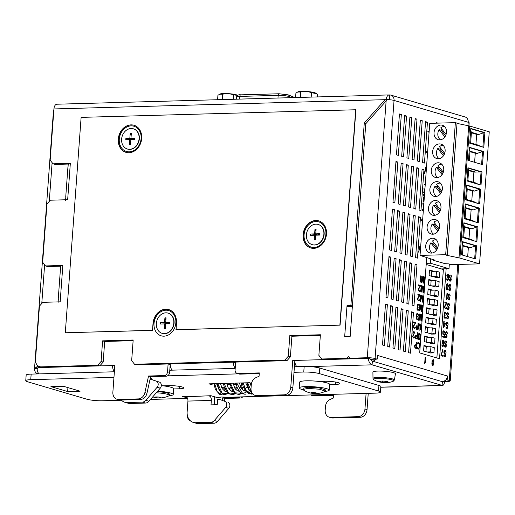 <?xml version="1.0" encoding="UTF-8"?>
<svg xmlns="http://www.w3.org/2000/svg" width="515" height="515" viewBox="0 0 515 515"><rect width="100%" height="100%" fill="white"/><g stroke="black" fill="none" stroke-linecap="round" stroke-linejoin="round"><path stroke-width="0.77" d="M224.276 400.908L224.817 398.462L240.415 398.024A3.766 3.071 -73.6 0 0 242.726 396.846M310.68 394.947A3.766 3.071 -73.6 0 0 311.33 395.243A3.766 3.071 -73.6 0 0 312.116 395.346L333.488 394.748L333.244 398.089L330.076 399.505A7.532 6.141 -73.6 0 0 325.461 406.599L325.197 410.172A7.532 6.141 -73.6 0 0 329.31 417.221L331.402 417.839A7.532 6.141 -73.6 0 0 332.98 418.038L360.249 417.279A7.532 6.141 -73.6 0 0 367.034 409.676L368.238 393.338M311.33 395.243L313.416 395.855A3.766 3.071 -73.6 0 0 314.208 395.958L333.443 395.423M370.51 359.322L375.989 359.167A5.646 4.609 106.4 0 1 372.364 361.124L370.394 358.987L368.302 358.376L292.732 360.487L290.769 387.228A7.532 6.141 106.4 0 1 283.984 394.831L256.715 395.591A7.532 6.141 106.4 0 1 255.131 395.385A7.532 6.141 106.4 0 1 251.017 388.336L251.281 384.763A7.532 6.141 106.4 0 1 255.897 377.669L259.071 376.253L259.315 372.911L237.943 373.51A3.766 3.071 106.4 0 1 237.151 373.407A3.766 3.071 106.4 0 1 235.091 369.886L235.664 362.084L286.99 360.648L290.383 356.85L291.902 336.231L289.81 335.619L288.297 356.232L284.904 360.036L134.512 364.24L136.597 364.858L168.115 363.976L167.542 371.772A3.766 3.071 106.4 0 1 164.15 375.577L148.545 376.014L144.889 392.597A7.532 6.141 106.4 0 1 138.29 398.906L118.566 399.453A7.532 6.141 106.4 0 1 116.989 399.254A7.532 6.141 106.4 0 1 112.869 392.205L114.832 365.47L112.65 365.528L114.787 366.159M320.336 335.439L291.902 336.231M133.128 340.673L104.687 341.471L103.174 362.09L101.088 361.472L97.695 365.27L41.219 366.854A7.532 6.141 106.4 0 1 39.636 366.648A7.532 6.141 106.4 0 1 35.522 359.599L39.449 306.129L42.842 302.324L60.165 301.841L62.836 265.45A4.893 0.727 -175.8 0 0 60.673 265.888L60.654 266.165M39.237 373.884A5.646 3.161 88.4 0 1 37.119 369.609L37.949 367.62L99.781 365.888L103.174 362.09M375.989 359.167L377.18 359.135L375.087 358.524A5.646 0.837 -175.8 0 0 367.279 357.732L350.116 358.208L348.694 356.399L346.994 358.298L321.721 359.007L318.875 355.376L320.388 334.763L289.81 335.619M134.512 364.24L131.666 360.616L133.179 340.003L102.601 340.853L104.687 341.471M433.488 259.74L433.443 260.332L445.16 263.68M439.45 277.424L436.108 276.439L436.488 271.238L439.836 272.223L439.45 277.424L435.742 277.527M438.761 286.855L435.42 285.87L435.799 280.669L439.141 281.654L438.761 286.855L435.053 286.958M438.065 296.286L434.724 295.301L435.104 290.106L438.452 291.091L438.065 296.286L434.357 296.389M437.377 305.717L434.029 304.732L434.415 299.537L437.756 300.522L437.377 305.717L433.669 305.82M436.681 315.154L433.34 314.169L433.72 308.968L437.061 309.953L436.681 315.154L432.973 315.257M435.986 324.585L432.645 323.6L433.025 318.399L436.372 319.384L435.986 324.585L432.278 324.688M435.297 334.016L431.956 333.031L432.336 327.83L435.677 328.815L435.297 334.016L431.589 334.119M434.602 343.447L431.261 342.462L431.641 337.267L434.988 338.252L434.602 343.447L430.894 343.55M433.913 352.878L430.566 351.893L430.952 346.698L434.293 347.683L433.913 352.878L430.205 352.981M384.39 381.197A2.826 0.418 -175.8 0 0 386.688 381.531L387.885 381.712L388.233 382.516L387.132 382.555A2.826 0.418 -175.8 0 0 385.001 382.613L382.639 382.465A2.826 0.418 -175.8 0 0 380.34 382.13L379.021 381.744A2.826 0.418 -175.8 0 0 379.252 381.602A2.826 0.418 -175.8 0 0 378.853 381.351L379.896 381.106A2.826 0.418 -175.8 0 0 382.027 381.048L384.39 381.197M388.007 381.918A2.826 0.418 -175.8 0 0 387.776 382.059A2.826 0.418 -175.8 0 0 388.175 382.31L383.862 382.639L379.143 381.956L378.795 381.145L383.166 381.023L388.02 381.757M432.4 276.542L436.108 276.439M431.454 276.265L431.808 271.373L436.488 271.238M431.705 285.973L435.42 285.87M430.759 285.696L431.119 280.804L435.799 280.669M431.016 295.404L434.724 295.301M430.064 295.127L430.424 290.235L435.104 290.106M430.321 304.841L434.029 304.732M429.375 304.558L429.735 299.666L434.415 299.537M429.632 314.272L433.34 314.169M428.68 313.989L429.04 309.097L433.72 308.968M428.937 323.703L432.645 323.6M427.991 323.426L428.345 318.534L433.025 318.399M428.242 333.134L431.956 333.031M427.296 332.857L427.656 327.965L432.336 327.83M427.553 342.565L431.261 342.462M426.6 342.288L426.961 337.396L431.641 337.267M426.858 352.002L430.566 351.893M425.911 351.719L426.272 346.827L430.952 346.698M372.995 378.422L372.905 372.113A11.298 1.674 4.2 0 1 380.881 371.077A11.298 1.674 4.2 0 1 393.531 372.654A11.298 1.674 4.2 0 1 395.43 373.768L394.419 379.993A10.738 1.59 4.2 0 0 392.61 378.937A10.738 1.59 4.2 0 0 380.585 377.437A10.738 1.59 4.2 0 0 372.995 378.422L373.98 379.825A22.589 22.589 0 0 0 379.375 382.014L379.143 381.956M165.354 324.18L165.431 323.169L160.609 322.68L164.568 322.57L166.5 323.143L166.525 322.783M169.66 322.429L167.632 323.111L165.701 322.538L169.66 322.429L169.557 323.774L165.598 323.884L165.251 328.596L164.124 328.628L164.472 323.916L160.513 324.032L160.609 322.68M165.875 320.15L164.916 317.858L166.042 317.826L165.701 322.538M168.701 323.079L168.65 323.8M166.5 323.143L165.431 323.169M52.26 127.257A10.12 5.659 88.4 0 0 52.015 130.61M316.41 93.614L315.714 93.157A9.225 1.365 -175.8 0 0 301.681 91.355A9.225 1.365 -175.8 0 0 297.947 91.857L295.919 93.125L295.591 97.541M237.711 95.339L237.718 95.346A9.225 1.365 -175.8 0 0 223.677 93.537A9.225 1.365 -175.8 0 0 219.937 94.039L217.916 95.307L217.588 99.723M432.4 271.353L429.484 270.497M431.705 280.784L428.789 279.928M431.016 290.215L428.1 289.359M430.321 299.653L427.405 298.79M429.626 309.084L426.71 308.228M428.937 318.515L426.021 317.658M428.242 327.946L425.326 327.089M427.553 337.377L424.637 336.52M426.858 346.814L423.942 345.951M449.338 264.034L448.996 268.701L430.398 263.229L430.72 258.929M373.98 379.825A10.12 1.5 4.2 0 1 379.33 378.416A10.12 1.5 4.2 0 1 392.031 379.851A10.12 1.5 4.2 0 1 393.241 381.242L393.241 381.242A22.589 22.589 0 0 1 387.576 382.619M187.112 413.165L187.048 414.034A7.532 6.141 -73.6 0 0 190.37 420.781M222.216 400.161L222.725 397.844L224.817 398.462M222.725 397.844L238.323 397.406A3.766 3.071 -73.6 0 0 239.829 396.93M329.31 417.221A7.532 6.141 -73.6 0 0 330.894 417.427L358.163 416.661A7.532 6.141 -73.6 0 0 364.948 409.058L366.101 393.396M316.558 234.447L310.667 233.99L314.626 233.881L316.558 234.447L316.583 234.093M319.712 233.739L318.759 234.389L315.759 233.849L319.712 233.739L319.615 235.085L315.656 235.194L315.309 239.906L314.182 239.939L314.523 235.226L310.571 235.336L310.667 233.99M315.483 234.48L315.412 235.484M315.933 231.46L314.974 229.169L316.101 229.136L315.759 233.849M318.708 235.11L318.759 234.389M130.623 139.855L130.701 138.85L125.879 138.361L129.838 138.252L131.776 138.818L131.801 138.464M134.93 138.11L133.977 138.76L130.971 138.22L134.93 138.11L134.833 139.456L130.874 139.565L130.527 144.277L129.394 144.309L129.741 139.597L125.782 139.707L125.879 138.361M131.145 135.831L130.186 133.54L131.319 133.507L130.971 138.22M133.977 138.76L133.926 139.481M131.776 138.818L130.701 138.85M164.472 323.916L165.572 324.244M164.124 328.628L165.373 326.993M164.568 322.57L164.916 317.858M444.567 380.823C444.458 384.061 443.627 385.6 442.089 385.439L442.359 381.724A5.646 4.609 -73.6 0 0 445.984 379.774A5.646 4.609 -73.6 0 0 447.451 376.027L377.45 355.421L377.18 359.135M380.785 387.248L442.533 385.523L372.088 364.839L372.364 361.124L442.482 381.724M436.437 277.508L429.111 275.577L429.516 270.002L433.958 271.308M435.748 286.939L428.416 285.007L428.828 279.433L433.269 280.739M435.053 296.37L427.727 294.438L428.132 288.87L432.574 290.177M434.364 305.801L427.032 303.869L427.444 298.301L431.879 299.608M433.669 315.238L426.336 313.3L426.748 307.732L431.19 309.039M432.973 324.669L425.648 322.738L426.053 317.163L430.495 318.47M432.285 334.1L424.952 332.169L425.364 326.594L429.806 327.901M431.589 343.531L424.263 341.6L424.669 336.031L429.111 337.338M430.901 352.962L423.568 351.03L423.98 345.462L428.416 346.769M430.398 263.229L426.266 263.345M441.304 268.92L448.996 268.701M38.953 373.89L38.747 373.826A5.646 4.609 106.4 0 1 37.563 373.678A5.646 4.609 106.4 0 1 34.473 368.386L37.614 368.309M314.523 235.226L315.631 235.555M314.182 239.939L315.431 238.297M314.626 233.881L314.974 229.169M129.741 139.597L130.849 139.919M129.394 144.309L130.643 142.668M129.838 138.252L130.186 133.54M164.317 333.63A10.545 8.601 106.4 0 1 162.109 333.34A10.545 8.601 106.4 0 1 156.521 322.126A10.545 8.601 106.4 0 1 165.849 312.83A10.545 8.601 106.4 0 1 168.057 313.114A10.545 8.601 106.4 0 1 173.645 324.328A10.545 8.601 106.4 0 1 164.317 333.63M300.309 97.406L300.702 92.024L297.593 92.024M317.369 96.929L317.549 94.464L316.41 93.621L311.517 92.694L311.195 97.103M311.517 92.694C307.944 91.374 304.339 91.155 300.702 92.024M222.3 99.588L222.699 94.206L219.59 94.206M237.66 95.372L233.514 94.876L233.192 99.286M233.514 94.876C229.941 93.556 226.336 93.337 222.699 94.206M468.933 126.033L469.171 122.815A5.646 0.837 -175.8 0 0 468.219 122.267A5.646 4.609 -73.6 0 0 465.135 116.982L390.956 95.146A5.646 4.609 106.4 0 1 394.046 100.431A5.646 0.837 -175.8 0 0 387.422 99.64L386.134 100.953L367.279 357.732M387.132 99.91L386.231 99.646A5.646 3.161 -91.6 0 1 389.205 94.921A5.646 3.161 -91.6 0 1 389.771 94.998A5.646 4.609 106.4 0 1 390.956 95.146M389.771 94.998L389.424 99.73M444.574 381.499L447.722 381.409A5.646 0.837 4.2 0 0 450.219 380.9A5.646 0.837 4.2 0 0 449.267 380.353L445.984 379.774M426.182 264.472L443.37 269.525L436.875 357.964M314.375 244.934A10.545 8.601 106.4 0 1 312.167 244.651A10.545 8.601 106.4 0 1 306.58 233.437A10.545 8.601 106.4 0 1 315.907 224.141A10.545 8.601 106.4 0 1 318.116 224.424A10.545 8.601 106.4 0 1 323.703 235.638A10.545 8.601 106.4 0 1 314.375 244.934M129.593 149.305A10.545 8.601 106.4 0 1 127.379 149.022A10.545 8.601 106.4 0 1 121.791 137.808A10.545 8.601 106.4 0 1 131.119 128.512A10.545 8.601 106.4 0 1 133.334 128.795A10.545 8.601 106.4 0 1 138.921 140.009A10.545 8.601 106.4 0 1 129.593 149.305M40.325 366.854L40.279 367.517L39.237 367.208L39.018 367.588M37.704 368.116L35.651 367.742L37.144 366.59L37.247 365.141M34.743 368.38A5.646 0.837 4.2 0 1 34.569 368.154A5.646 0.837 4.2 0 1 35.651 367.742M39.23 367.208L37.144 366.59M53.869 109.811A5.646 0.837 -175.8 0 0 53.521 110.062L34.569 368.154M447.181 379.742L447.451 376.027M401.333 114.53L399.453 113.976L396.453 154.828L398.333 155.382L401.333 114.53L399.408 114.588M397.844 162.064L395.964 161.51L392.964 202.356L394.844 202.91L397.844 162.064L395.919 162.116M394.355 209.599L392.469 209.045L389.469 249.891L391.355 250.445L394.355 209.599L392.424 209.65M390.859 257.127L388.98 256.573L385.98 297.425L387.859 297.979L390.859 257.127L388.934 257.185M387.37 304.661L385.49 304.108L382.49 344.953L384.37 345.507L387.37 304.661L385.445 304.713M406.554 116.068L404.674 115.515L401.674 156.36L403.554 156.914L406.554 116.068L404.629 116.12M403.065 163.603L401.185 163.049L398.185 203.895L400.065 204.449L403.065 163.603L401.14 163.654M399.576 211.131L397.696 210.577L394.696 251.429L396.576 251.983L399.576 211.131L397.651 211.189M396.087 258.665L394.207 258.112L391.207 298.964L393.087 299.518L396.087 258.665L394.162 258.717M392.597 306.2L390.711 305.646L387.711 346.492L389.598 347.046L392.597 306.2L390.666 306.251M411.781 117.607L409.901 117.053L406.902 157.899L408.781 158.453L411.781 117.607L409.856 117.658M408.292 165.141L406.412 164.588L403.412 205.434L405.292 205.987L408.292 165.141L406.367 165.193M404.796 212.669L402.917 212.116L399.917 252.968L401.797 253.522L404.796 212.669L402.872 212.727M401.307 260.204L399.428 259.65L396.428 300.496L398.307 301.05L401.307 260.204L399.382 260.255M397.818 307.738L395.938 307.185L392.939 348.031L394.818 348.584L397.818 307.738L395.893 307.79M417.002 119.145L415.122 118.592L412.122 159.438L414.002 159.991L417.002 119.145L415.077 119.197M413.513 166.673L411.633 166.12L408.633 206.972L410.513 207.526L413.513 166.673L411.588 166.731M410.024 214.208L408.144 213.654L405.144 254.5L407.024 255.054L410.024 214.208L408.099 214.259M406.535 261.742L404.655 261.189L401.655 302.035L403.535 302.588L406.535 261.742L404.61 261.794M403.039 309.277L401.159 308.723L398.159 349.569L400.039 350.123L403.039 309.277L401.114 309.328M422.229 120.677L420.349 120.13L417.35 160.976L419.229 161.53L422.229 120.677L420.304 120.735M418.74 168.212L416.854 167.658L413.854 208.511L415.74 209.064L418.74 168.212L416.815 168.27M415.245 215.746L413.365 215.193L410.365 256.039L412.245 256.592L415.245 215.746L413.32 215.798M411.755 263.281L409.876 262.727L406.876 303.573L408.756 304.127L411.755 263.281L409.831 263.332M408.266 310.809L406.387 310.255L403.387 351.108L405.266 351.661L408.266 310.809L406.341 310.867M427.45 122.216L425.57 121.662L422.57 162.515L424.45 163.068L427.45 122.216L425.525 122.274M423.961 169.75L422.081 169.197L419.081 210.043L420.961 210.596L423.961 169.75L422.036 169.802M420.472 217.285L418.592 216.731L415.592 257.577L417.472 258.131L420.472 217.285L418.547 217.336M416.983 264.813L415.096 264.259L412.097 305.112L413.983 305.665L416.983 264.813L415.058 264.871M413.487 312.348L411.607 311.794L408.607 352.646L410.487 353.2L413.487 312.348L411.562 312.405M426.697 257.526L419.693 352.91L439.54 358.749L446.144 268.785M438.014 123.124L436.598 122.712L436.559 123.169M309.676 366.583L372.088 364.839C369.899 363.899 368.637 361.749 368.302 358.376M292.732 360.487L294.825 361.105L292.861 387.84A7.532 6.141 106.4 0 1 286.076 395.443L258.807 396.209A7.532 6.141 106.4 0 1 257.223 396.003L255.131 395.385M259.264 373.587L240.029 374.128A3.766 3.071 106.4 0 1 239.237 374.025L237.151 373.407M168.115 363.976L170.201 364.594L169.628 372.39A3.766 3.071 106.4 0 1 166.236 376.188L150.638 376.626L148.545 376.014M150.638 376.626L146.975 393.209A7.532 6.141 106.4 0 1 140.383 399.518L120.658 400.071A7.532 6.141 106.4 0 1 119.074 399.865L116.989 399.254M114.394 371.437A5.646 3.161 -91.6 0 1 112.65 365.528L99.781 365.888L97.695 365.27M58.33 299.093L58.086 302.434M60.757 266.043L60.513 269.384M62.836 265.45L45.513 265.933L47.605 266.551L60.661 266.184M65.83 196.968L65.585 200.309M68.257 163.918L68.012 167.259M45.513 265.933L42.668 262.309L46.949 204.004L50.341 200.206L67.665 199.717L70.336 163.326L53.013 163.815L55.105 164.427L68.16 164.06M70.336 163.326A4.893 0.727 -175.8 0 0 68.173 163.77L68.154 164.04M386.862 100.187L385.123 99.672L386.231 99.646M350.142 336.649L346.878 336.739L344.793 336.121A4.519 0.67 4.2 0 1 350.149 336.546M352.331 306.837A4.519 0.67 -175.8 0 0 346.975 306.419L344.657 336.855L350.136 336.713L365.772 123.761L386.134 100.953M365.972 123.536L364.272 123.034L350.87 305.569L347.026 305.672L349.119 306.29L352.376 306.2M172.474 370.156A5.646 3.161 88.4 0 1 170.298 363.912L233.482 362.148L235.574 362.76A1.88 1.056 88.4 0 0 235.574 363.307M235.226 368.051A5.646 3.161 -91.6 0 1 233.482 362.148M169.995 367.42L170.665 367.401M294.915 360.429A5.646 3.161 88.4 0 0 297.091 366.667M346.994 358.298L349.086 358.91L349.923 357.97M323.813 359.618L321.721 359.007M290.383 356.85L288.297 356.232M286.99 360.648L284.904 360.036M102.601 340.853L101.088 361.472M53.013 163.815L50.167 160.184L53.927 108.942L385.123 99.672L364.272 123.034M389.205 94.921L56.908 104.217A5.646 3.161 88.4 0 0 53.927 108.942M352.389 306.013L350.87 305.569M347.026 305.672L346.975 306.419M352.202 358.826L350.116 358.208M168.811 309.612A14.117 11.517 -73.6 0 0 153.225 323.51L152.511 330.321L153.019 323.452A14.117 11.517 106.4 0 1 168.708 309.579A14.117 11.517 106.4 0 1 176.42 322.796L176.124 329.729L340.087 325.139L355.904 109.753L81.119 117.375L65.302 332.761L152.723 330.379M318.869 220.916A14.117 11.517 -73.6 0 0 316.01 220.568A14.117 11.517 -73.6 0 0 303.528 232.954A14.117 11.517 -73.6 0 0 310.893 248.005M134.08 125.287A14.117 11.517 -73.6 0 0 131.222 124.939A14.117 11.517 -73.6 0 0 118.74 137.325A14.117 11.517 -73.6 0 0 126.111 152.376M175.911 329.664L340.087 325.139M339.881 325.074L355.698 109.695M65.302 332.761L152.511 330.321M313.751 248.352A14.117 11.517 106.4 0 1 310.79 247.972A14.117 11.517 106.4 0 1 303.303 232.954A14.117 11.517 106.4 0 1 315.798 220.504A14.117 11.517 106.4 0 1 318.759 220.884A14.117 11.517 106.4 0 1 326.246 235.902A14.117 11.517 106.4 0 1 313.751 248.352M128.969 152.723A14.117 11.517 106.4 0 1 126.001 152.343A14.117 11.517 106.4 0 1 118.521 137.325A14.117 11.517 106.4 0 1 131.016 124.875A14.117 11.517 106.4 0 1 133.977 125.254A14.117 11.517 106.4 0 1 141.464 140.273A14.117 11.517 106.4 0 1 128.969 152.723M133.462 128.834A10.545 8.601 106.4 0 1 133.591 128.872A10.545 8.601 106.4 0 1 139.179 140.086A10.545 8.601 106.4 0 1 129.851 149.382A10.545 8.601 106.4 0 1 127.643 149.099A10.545 8.601 106.4 0 1 127.508 149.06M318.251 224.463A10.545 8.601 106.4 0 1 318.379 224.501A10.545 8.601 106.4 0 1 323.967 235.716A10.545 8.601 106.4 0 1 314.639 245.011A10.545 8.601 106.4 0 1 312.425 244.728A10.545 8.601 106.4 0 1 312.296 244.689M168.193 313.159A10.545 8.601 106.4 0 1 168.321 313.191A10.545 8.601 106.4 0 1 173.909 324.405A10.545 8.601 106.4 0 1 164.581 333.707A10.545 8.601 106.4 0 1 162.367 333.417A10.545 8.601 106.4 0 1 162.238 333.379M225.396 389.752L224.102 390.982L225.396 389.752M219.197 390.145L216.551 383.636L219.197 390.145M217.774 383.604L222.158 393.157L229.394 393.679M231.621 391.226L232.445 389.733M224.102 383.43L228.48 392.977L235.716 393.505M237.943 391.052L238.767 389.552M230.424 383.25L234.801 392.803L242.037 393.325M244.265 390.872L244.805 389.945M236.746 383.076L242.707 393.711L251.05 389.926M243.067 382.896L246.588 391.567L252.794 393.923M247.612 382.767L251.932 392.739M113.963 377.347L30.745 379.677A11.298 1.674 -175.8 0 0 25.75 380.694L26.162 375.126A11.298 1.674 4.2 0 1 31.158 374.109L114.369 371.779M224.836 401.352L219.203 399.273L224.836 401.352A3.766 3.071 -73.6 0 1 225.667 407.429L214.349 420.504A5.646 4.609 -73.6 0 1 210.86 422.3L195.687 422.725A11.298 9.212 -73.6 0 1 193.312 422.416A11.298 9.212 -73.6 0 1 187.145 411.846L187.936 401.076A3.766 2.105 88.4 0 0 186.115 396.75L210.97 395.713L217.24 397.561L221.328 397.014L228.815 397.239L375.429 393.132A11.298 1.674 -175.8 0 0 380.431 392.115A11.298 1.674 -175.8 0 0 378.525 391.027L319.39 373.62A11.298 1.674 -175.8 0 0 303.76 372.042L304.172 366.468L294.406 366.744M235.201 368.399L169.789 370.227M304.172 366.468A11.298 1.674 4.2 0 1 319.802 368.051L378.931 385.458A11.298 1.674 4.2 0 1 380.836 386.546L380.431 392.115M159.592 397.928A3.038 0.451 4.2 0 1 156.47 397.728A3.038 0.451 4.2 0 1 154.88 397.207A3.038 0.451 4.2 0 1 156.225 396.936A3.038 0.451 4.2 0 1 159.347 397.136A3.038 0.451 4.2 0 1 160.938 397.657A3.038 0.451 4.2 0 1 159.592 397.928M315.605 393.563A3.038 0.451 4.2 0 1 312.476 393.363A3.038 0.451 4.2 0 1 310.886 392.842A3.038 0.451 4.2 0 1 312.232 392.572A3.038 0.451 4.2 0 1 315.36 392.771A3.038 0.451 4.2 0 1 316.944 393.293A3.038 0.451 4.2 0 1 315.605 393.563M324.817 391.535L325.3 391.085L319.351 389.192L307.906 388.452L302.949 389.443L303.354 389.952M325.293 391.085L325.293 389.836L319.429 387.962L308.047 387.228L303.142 388.207L302.949 389.449M325.126 391.361A15.057 2.234 -175.8 0 0 329.233 390.145A15.057 2.234 -175.8 0 0 321.36 387.583A15.057 2.234 -175.8 0 0 305.852 386.578A15.057 2.234 -175.8 0 0 299.196 387.937A15.057 2.234 -175.8 0 0 303.078 389.746M329.233 390.145L329.658 384.39A15.057 2.234 -175.8 0 0 318.92 381.448A15.057 2.234 4.2 0 0 306.277 380.823A15.057 2.234 4.2 0 0 299.614 382.181L299.196 387.937M150.09 379.117L159.431 382.104A3.766 3.071 106.4 0 1 160.262 388.181L157.127 387.254A3.766 3.071 -73.6 0 0 156.296 381.177L150.67 379.104M121.27 400.052A11.298 9.212 -73.6 0 0 124.778 402.247A11.298 9.212 -73.6 0 0 127.154 402.55L142.327 402.125A5.646 4.609 -73.6 0 0 145.816 400.329L157.127 387.254M124.778 402.247L127.913 403.168A11.298 9.212 106.4 0 0 130.282 403.477L145.462 403.052A5.646 4.609 106.4 0 0 148.951 401.256L160.262 388.181M25.75 380.694A11.298 1.674 -175.8 0 0 27.656 381.782L86.79 399.189A11.298 1.674 -175.8 0 0 102.414 400.773L121.45 400.239M150.535 399.428L187.563 398.391M187.344 397.915L182.574 396.511L186.115 396.75M227.965 402.273A3.766 3.071 106.4 0 1 228.802 408.35L217.484 421.425A5.646 4.609 106.4 0 1 213.995 423.221L198.822 423.645A11.298 9.212 106.4 0 1 196.447 423.343L193.312 422.416M219.203 399.273L217.645 399.318L217.246 404.7L211.008 404.88L211.337 400.419A3.766 2.105 -91.6 0 0 209.521 396.093M214.143 396.647A9.412 5.266 -91.6 0 1 214.472 401.346L214.214 404.79M220.201 397.477L220.233 397.046M153.76 376.542L152.343 376.581M152.337 376.71L150.612 376.755M303.76 372.042L294.001 372.313M238.683 373.858L167.497 375.853M150.361 377.875L151.835 378.313L150.258 378.358M223.845 387.177L223.768 388.22L225.313 388.175M229.33 388.065L231.641 388.001M234.035 387.93L237.962 387.821M240.363 387.756L244.284 387.647M246.685 387.576L249.743 387.492M221.656 387.595L223.768 388.22M224.237 387.158L221.501 387.261M240.396 386.553L241.162 386.385L241.084 382.954M233.308 384.377L237.119 385.111M240.177 386.012L240.846 386.205M212.141 383.759L212.064 384.776L208.929 383.849L249.492 382.716L251.507 383.308M226.967 384.493L229.864 384.435M250.387 383.701L251.429 383.675M251.249 385.246L249.897 384.847M247.792 384.229L247.432 384.119M67.928 387.602L67.639 391.542L80.121 391.194L63.403 386.276L50.927 386.623L67.639 391.542M173.632 388.947L179.555 388.78A9.598 1.423 4.2 0 0 183.804 387.917A9.598 1.423 4.2 0 0 178.782 386.289A9.598 1.423 4.2 0 0 168.901 385.645L162.914 385.812A15.057 2.234 -175.8 0 0 161.324 385.638M329.639 384.583L335.561 384.415A9.598 1.423 4.2 0 0 339.81 383.553A9.598 1.423 4.2 0 0 334.789 381.918A9.598 1.423 4.2 0 0 324.907 381.28L318.92 381.448M169.152 395.726A15.057 2.234 -175.8 0 0 173.227 394.509L173.645 388.754A15.057 2.234 -175.8 0 0 162.914 385.812M152.73 396.885A22.216 22.216 0 0 0 168.984 395.816A11.298 1.674 -175.8 0 0 169.384 395.423L169.467 394.233A11.298 1.674 -175.8 0 0 157.249 391.664M173.227 394.509A15.057 2.234 -175.8 0 0 157.706 391.136M169.384 395.423A11.298 1.674 -175.8 0 0 156.257 392.803M442.778 173.497L438.471 168.012A7.12 5.807 106.4 0 1 439.231 167.008M441.728 164.201A7.12 5.807 106.4 0 0 441.484 164.201A7.12 5.807 106.4 0 0 438.065 165.521L443.312 172.203M442.076 174.649L436.385 167.401L438.471 168.012M441.394 192.359L437.087 186.881A7.12 5.807 106.4 0 1 437.847 185.87M440.338 183.063A7.12 5.807 106.4 0 0 440.093 183.063A7.12 5.807 106.4 0 0 436.675 184.383L441.928 191.065M440.692 193.511L434.995 186.263L437.087 186.881M440.003 211.227L435.703 205.743A7.12 5.807 106.4 0 1 436.463 204.738M438.954 201.932A7.12 5.807 106.4 0 0 438.709 201.932A7.12 5.807 106.4 0 0 435.291 203.245L440.544 209.933M439.308 212.38L433.611 205.131L435.703 205.743M438.619 230.089L434.319 224.611A7.12 5.807 106.4 0 1 435.078 223.6M437.57 220.793A7.12 5.807 106.4 0 0 437.325 220.793A7.12 5.807 106.4 0 0 433.907 222.113L439.153 228.795M437.917 231.241L432.227 223.993L434.319 224.611M437.235 248.951L432.928 243.473A7.12 5.807 106.4 0 1 433.688 242.462M436.186 239.655A7.12 5.807 106.4 0 0 435.941 239.662A7.12 5.807 106.4 0 0 432.523 240.975L437.769 247.664M436.533 250.11L430.843 242.855L432.928 243.473M467.684 256.631L468.354 247.561L470.44 247.664L475.628 245.829L474.682 258.691M474.321 240.936L471.051 239.378L463.725 237.222L462.818 237.389M468.998 238.773L469.738 228.692L471.824 228.795L477.012 226.961L475.957 241.419L477.025 226.954L477.959 226.928L476.877 241.69L462.805 237.55L463.893 222.789L477.959 226.928M475.706 222.074L472.435 220.517L465.109 218.36L464.202 218.527M470.382 219.911L471.122 209.83L473.214 209.933L478.403 208.099L477.341 222.557L478.409 208.092L479.343 208.066L478.261 222.828L464.189 218.682L465.277 203.921L479.343 208.066M477.096 203.213L473.819 201.648L466.493 199.492L465.586 199.659M471.766 201.05L472.506 190.968L474.598 191.065L479.787 189.237L478.725 203.689L479.793 189.224L480.727 189.198L479.645 203.959L465.579 199.82L466.661 185.059L480.727 189.198M478.48 184.344L475.203 182.786L467.877 180.63L466.976 180.797M473.156 182.181L473.897 172.1L481.055 171.965L480.109 184.827L481.062 171.952L481.995 171.926L481.029 185.097L466.963 180.958L467.929 167.787L481.995 171.926M470.44 247.664L463.114 245.507L462.361 243.64M474.695 258.691L475.635 245.822L462.483 241.947L476.575 245.797L475.609 258.961L461.537 254.822L462.502 241.651L476.575 245.797M471.824 228.795L464.498 226.639L463.745 224.778M463.867 223.092L477.012 226.961L463.867 223.085M473.214 209.933L465.882 207.777L465.129 205.91M465.251 204.23L478.403 208.099L465.251 204.217M474.598 191.065L467.272 188.908L466.513 187.048M466.635 185.361L479.787 189.237L466.642 185.355M475.982 172.203L468.656 170.047L467.845 168.965M481.062 171.952L467.91 168.083L481.055 171.965M463.114 245.507L462.412 255.08M464.498 226.639L463.725 237.222M465.882 207.777L465.109 218.36M467.272 188.908L466.493 199.492M468.656 170.047L467.877 180.63M468.618 170.549L473.897 172.1M467.234 189.411L472.506 190.968M465.85 208.279L471.122 209.83M464.466 227.141L469.738 228.692M463.075 246.009L468.354 247.561M434.467 260.635L434.531 260.049L420.034 255.408L445.675 254.693L447.342 255.15L446.692 255.305L459.914 258.067L479.555 263.847L451.378 264.633L448.868 263.899L444.735 263.654M432.259 253A7.12 5.807 106.4 0 1 430.843 242.855M433.643 234.138A7.12 5.807 106.4 0 1 432.227 223.993M435.027 215.27A7.12 5.807 106.4 0 1 433.611 205.131M436.411 196.408A7.12 5.807 106.4 0 1 434.995 186.263M437.802 177.54A7.12 5.807 106.4 0 1 436.385 167.401M420.034 255.408L429.735 123.355L455.369 122.641L457.043 123.098L447.342 255.15M457.017 123.394L469.609 126.014L489.25 131.795L479.555 263.847M445.546 135.767L441.246 130.282A7.12 5.807 106.4 0 1 442.005 129.278M444.497 126.471A7.12 5.807 106.4 0 0 444.252 126.471A7.12 5.807 106.4 0 0 440.834 127.791L446.08 134.473M444.844 136.919L439.153 129.671L441.246 130.282M444.162 154.629L439.855 149.15A7.12 5.807 106.4 0 1 440.615 148.14M443.112 145.333A7.12 5.807 106.4 0 0 442.868 145.339A7.12 5.807 106.4 0 0 439.45 146.653L444.696 153.341M443.46 155.788L437.769 148.532L439.855 149.15M474.611 162.309L475.281 153.238L477.366 153.341L482.555 151.507L481.609 164.369L482.561 151.5L483.501 151.474L482.536 164.639L468.463 160.5L469.429 147.329L483.501 151.474M481.248 146.614L477.978 145.056L470.652 142.9L469.744 143.067M475.924 144.451L476.665 134.37L478.75 134.473L483.939 132.638L482.883 147.097L483.952 132.632L484.885 132.606L483.804 147.367L469.731 143.228L470.813 128.467L484.885 132.606M477.366 153.341L470.041 151.185L469.287 149.318M469.41 147.638L482.555 151.507L469.41 147.625M478.75 134.473L471.425 132.316L470.671 130.45M470.794 128.769L483.939 132.638L470.794 128.763M470.041 151.185L469.339 160.757M471.425 132.316L470.652 142.9M471.392 132.819L476.665 134.37M470.002 151.687L475.281 153.238M439.186 158.678A7.12 5.807 106.4 0 1 437.769 148.532M440.57 139.81A7.12 5.807 106.4 0 1 439.153 129.671M468.676 126.04L458.974 258.092M469.609 126.014L459.914 258.067M455.369 122.641L445.675 254.693M432.503 238.239A7.532 6.141 106.4 0 1 434.087 238.439A7.532 6.141 106.4 0 1 438.078 246.447A7.532 6.141 106.4 0 1 431.416 253.09A7.532 6.141 106.4 0 1 429.832 252.884A7.532 6.141 106.4 0 1 425.841 244.876A7.532 6.141 106.4 0 1 432.503 238.239M433.894 219.371A7.532 6.141 106.4 0 1 435.471 219.577A7.532 6.141 106.4 0 1 439.462 227.585A7.532 6.141 106.4 0 1 432.8 234.228A7.532 6.141 106.4 0 1 431.222 234.022A7.532 6.141 106.4 0 1 427.231 226.014A7.532 6.141 106.4 0 1 433.894 219.371M435.278 200.509A7.532 6.141 106.4 0 1 436.855 200.708A7.532 6.141 106.4 0 1 440.846 208.723A7.532 6.141 106.4 0 1 434.184 215.36A7.532 6.141 106.4 0 1 432.606 215.161A7.532 6.141 106.4 0 1 428.615 207.146A7.532 6.141 106.4 0 1 435.278 200.509M436.662 181.641A7.532 6.141 106.4 0 1 438.246 181.847A7.532 6.141 106.4 0 1 442.237 189.855A7.532 6.141 106.4 0 1 435.574 196.498A7.532 6.141 106.4 0 1 433.99 196.292A7.532 6.141 106.4 0 1 429.999 188.284A7.532 6.141 106.4 0 1 436.662 181.641M438.046 162.779A7.532 6.141 106.4 0 1 439.63 162.985A7.532 6.141 106.4 0 1 443.621 170.993A7.532 6.141 106.4 0 1 436.958 177.63A7.532 6.141 106.4 0 1 435.375 177.43A7.532 6.141 106.4 0 1 431.383 169.422A7.532 6.141 106.4 0 1 438.046 162.779M440.821 125.048A7.532 6.141 106.4 0 1 442.398 125.254A7.532 6.141 106.4 0 1 446.389 133.263A7.532 6.141 106.4 0 1 439.726 139.906A7.532 6.141 106.4 0 1 438.149 139.7A7.532 6.141 106.4 0 1 434.158 131.692A7.532 6.141 106.4 0 1 440.821 125.048M439.43 143.917A7.532 6.141 106.4 0 1 441.014 144.116A7.532 6.141 106.4 0 1 445.005 152.125A7.532 6.141 106.4 0 1 438.342 158.768A7.532 6.141 106.4 0 1 436.759 158.562A7.532 6.141 106.4 0 1 432.767 150.554A7.532 6.141 106.4 0 1 439.43 143.917M426.272 170.459L426.105 167.394L425.686 167.272L424.399 173.336L424.708 173.433L425.834 168.135L426.098 172.828M416.345 328.383L417.639 328.905L417.787 326.89L416.474 326.639L416.345 328.383M416.526 329.259L415.895 327.978L415.991 326.632L416.474 325.815L417.845 326.079L418.058 323.259L418.412 323.362L417.948 329.677L416.526 329.259M446.898 289.333L447.4 289.07L447.818 287.544L447.883 285.78L447.265 284.364L446.763 284.628L446.344 286.153L446.28 287.917L446.898 289.333M448.076 284.879L447.902 288.806L446.846 290.003L446.009 288.245L446.26 284.892L447.316 283.694L448.076 284.879M445.475 312.058L444.754 311.981L444.059 313.152L444.406 315.038L443.891 317.079L444.831 318.322L445.514 318.109L445.887 317.118L444.941 317.665L444.258 317.053L444.348 315.843L445.095 315.515L445.134 314.98L444.394 314.35L444.355 313.242L445.005 312.605L446.19 313.777L445.475 312.058M418.669 328.93L419.081 329.877L419.841 330.237L420.839 329.021L421.006 325.087L420.588 324.141L419.828 323.781L418.837 324.997L418.669 328.93M420.588 328.261L420.15 329.368L419.043 328.763L419.081 325.757L419.77 324.592L420.633 325.255L420.588 328.261M447.664 309.38L447.29 307.899L448.308 308.884L448.777 308.195L447.31 305.157L447.516 303.985L448.353 303.271L449.112 303.631L449.531 305.401L448.771 304.217L447.85 304.359L447.76 305.569L448.945 306.74L449.164 307.899L448.752 309.425L447.664 309.38M444.954 307.622L445.037 306.412L446.994 302.872L444.863 302.241L444.812 302.917L446.473 303.399L444.773 305.923L444.529 307.635L445.52 308.884L446.202 308.678L446.576 307.687L445.63 308.234L444.954 307.622M418.495 304.12L417.774 304.043L417.079 305.208L417.427 307.095L416.912 309.142L417.852 310.378L418.534 310.165L418.907 309.18L417.961 309.721L417.279 309.109L417.369 307.906L418.116 307.577L418.161 307.037L417.42 306.406L417.375 305.298L417.723 304.713L418.386 304.771L419.216 305.839L418.495 304.12M443.1 322.918L443.042 323.723L443.634 323.896L443.37 327.527L443.724 327.63L445.469 323.613L444.046 323.195L444.188 321.315L443.833 321.212L443.692 323.092L443.1 322.918M443.988 323.999L444.999 324.296L443.801 326.555L443.988 323.999M444.2 356.541L443.827 355.06L444.844 356.045L445.314 355.356L443.846 352.318L444.052 351.146L444.889 350.432L445.649 350.792L446.067 352.563L445.308 351.378L444.387 351.52L444.297 352.73L445.481 353.902L445.7 355.06L445.288 356.586L444.2 356.541M422.577 220.755L421.611 220.472L421.663 219.731L422.635 220.014M423.285 211.124L422.371 210.146L422.422 209.405L423.446 209M448.668 279.259L448.359 277.656L448.887 275.48L448.468 274.534L447.522 274.257L446.82 275.557L447.175 277.308L446.724 279.368L447.657 280.604L448.668 279.259M447.117 275.647L447.593 274.959L448.301 275.171L448.411 276.986L447.445 276.973L447.117 275.647M448.372 279.169L447.953 279.87L447.245 279.664L446.969 278.48L447.387 277.778L448.095 277.991L448.372 279.169M446.975 318.811L446.595 317.33L447.612 318.315L448.089 317.633L446.614 314.588L446.82 313.416L447.664 312.702L448.423 313.062L448.835 314.832L448.076 313.648L447.162 313.79L447.072 315L448.256 316.171L448.468 317.33L448.056 318.856L446.975 318.811M446.28 328.242L445.906 326.761L446.923 327.746L447.393 327.064L445.926 324.025L446.132 322.847L446.969 322.132L447.728 322.493L448.147 324.263L447.387 323.079L446.466 323.22L446.376 324.431L447.561 325.602L447.78 326.761L447.368 328.287L446.28 328.242M443.196 333.952L444.709 333.984L444.451 337.48L442.437 336.887L442.488 336.218L444.207 336.72L444.361 334.57L443.73 334.937L442.823 334.119L442.823 331.647L443.673 330.797L444.58 331.615L444.799 332.78L443.975 331.576L443.177 331.75L443.196 333.952M424.663 192.372L423.665 192.513L423.71 191.921L424.643 191.792L424.791 189.823L423.909 189.16L423.954 188.567L424.888 189.282M424.572 193.653L423.781 194.058L423.459 195.275L424.321 197.078M424.366 196.466L423.942 195.018L424.527 194.258M442.346 340.595L442.134 343.55L442.977 344.348L443.679 343.872L443.106 345.9L442.565 345.874L441.857 344.844L442.025 345.855L442.81 346.634L443.66 345.784L444.033 342.327L443.563 340.544L442.977 340.235L442.346 340.595M443.087 343.698L442.25 342.765L442.868 340.885L443.698 341.954L443.087 343.698M445.584 337.679L445.211 336.192L446.228 337.177L446.705 336.495L445.23 333.456L445.436 332.278L446.28 331.57L447.039 331.93L447.451 333.694L446.692 332.51L445.771 332.651L445.687 333.862L446.872 335.033L447.084 336.198L446.672 337.724L445.584 337.679M418.663 290.248L418.753 289.037L420.71 285.497L418.573 284.872L418.528 285.542L420.182 286.031L418.489 288.548L418.238 290.26L419.236 291.516L419.918 291.303L420.292 290.312L419.345 290.859L418.663 290.248M423.665 286.366L423.304 291.336L422.841 286.121L422.364 285.986L421.173 290.711L421.534 285.741L421.18 285.638L420.716 291.947L421.251 292.108L422.551 286.726L423.027 292.629L423.562 292.784L424.025 286.475L423.665 286.366M425.197 185.104L424.231 184.821L424.27 184.228L425.242 184.512M422.281 305.234L421.914 310.204L421.45 304.989L420.98 304.848L419.783 309.573L420.15 304.603L419.796 304.5L419.332 310.815L419.867 310.97L421.167 305.588L421.643 311.491L422.171 311.652L422.635 305.337L422.281 305.234M422.976 295.803L422.609 300.773L422.146 295.559L421.669 295.417L420.478 300.142L420.845 295.172L420.491 295.069L420.028 301.384L420.555 301.539L421.862 296.157L422.332 302.06L422.867 302.215L423.33 295.906L422.976 295.803M424.36 276.935L423.993 281.905L423.53 276.69L423.06 276.555L421.862 281.28L422.229 276.31L421.875 276.201L421.412 282.516L421.94 282.671L423.246 277.295L423.716 283.199L424.251 283.353L424.714 277.038L424.36 276.935M417.974 338.361L418.386 339.308L419.146 339.668L420.143 338.452L420.311 334.525L419.899 333.578L419.139 333.218L418.141 334.435L417.974 338.361M419.899 337.692L419.455 338.799L418.347 338.201L418.83 334.087L419.937 334.686L419.899 337.692M415.019 347.265L416.313 347.786L416.461 345.771L415.148 345.52L415.019 347.265M415.199 348.14L414.569 346.859L414.665 345.514L415.148 344.696L416.519 344.966L416.732 342.14L417.086 342.25L416.622 348.558L415.199 348.14M425.467 362.721L425.545 361.646L425.12 362.483L425.506 357.243L425.152 357.14L424.688 363.455L425.467 362.721M448.359 299.949L447.979 298.462L448.996 299.447L449.473 298.764L448.005 295.726L448.211 294.554L449.048 293.84L449.807 294.2L450.219 295.971L449.46 294.786L448.546 294.928L448.456 296.131L449.64 297.303L449.859 298.468L449.44 299.994L448.359 299.949M449.048 290.518L448.674 289.031L449.692 290.016L450.161 289.333L448.694 286.295L448.9 285.117L449.743 284.409L450.503 284.769L450.915 286.533L450.155 285.349L449.235 285.49L449.151 286.701L450.335 287.872L450.548 289.037L450.136 290.563L449.048 290.518M424.257 197.927L423.285 197.644L423.027 201.198L423.478 201.326L423.697 198.372L424.212 198.52M444.896 347.11L444.516 345.623L445.533 346.614L446.009 345.926L444.542 342.887L444.748 341.715L445.584 341.001L446.344 341.361L446.756 343.132L445.996 341.947L445.082 342.089L444.992 343.293L446.177 344.464L446.396 345.629L445.977 347.155L444.896 347.11M449.743 281.081L449.37 279.6L450.387 280.585L450.857 279.903L449.389 276.864L449.595 275.686L450.432 274.971L451.192 275.332L451.61 277.102L450.85 275.918L449.93 276.059L449.84 277.27L451.024 278.441L451.243 279.6L450.825 281.126L449.743 281.081M417.8 313.551L416.822 313.674L416.39 314.646L416.732 316.532L416.223 318.573L417.156 319.809L417.839 319.596L418.212 318.611L417.266 319.158L416.59 318.547L416.674 317.337L417.427 317.008L417.465 316.468L416.725 315.843L416.687 314.729L417.028 314.144L417.691 314.202L418.521 315.27L417.8 313.551M415.824 338.001L416.95 338.336L417.099 336.321L415.785 336.07L415.824 338.001M415.83 338.69L415.199 337.409L415.302 336.063L415.785 335.246L417.156 335.516L417.362 332.69L417.717 332.799L417.253 339.108L415.83 338.69M429.137 131.447L427.907 131.087L427.849 131.892L429.079 132.252M421.592 314.665L421.225 319.635L420.761 314.42L420.285 314.279L419.094 319.01L419.461 314.041L419.101 313.931L418.637 320.246L419.171 320.401L420.472 315.026L420.948 320.922L421.482 321.083L421.946 314.768L421.592 314.665M427.63 151.983L426.394 151.622L426.336 152.427L427.572 152.788M447.29 298.809L447.368 297.734L446.949 298.571L447.329 293.331L446.975 293.228L446.511 299.543L447.29 298.809M443.119 355.672L441.342 355.15L442.939 349.859L442.585 349.749L440.937 355.717L443.067 356.341L443.119 355.672M420.485 249.26L420.317 246.189L419.899 246.067L418.611 252.138L420.047 246.936L420.311 251.629M418.328 343.434L417.44 344.001L417.826 342.874L418.386 342.63L419.204 343.009L419.699 344.529L419.455 347.882L418.457 349.099L417.639 348.719L417.221 347.78L417.214 347.091L417.98 348.14L418.759 348.23L419.107 347.644L419.332 344.554L419.088 343.795L418.328 343.434M432.742 365.135L433.54 364.137L433.727 362.412L433.102 360.165L432.304 361.17L432.117 362.895L432.742 365.135M433.913 360.68L433.746 364.614L432.69 365.811L431.853 364.053L432.098 360.693L433.154 359.496L433.913 360.68M414.227 331.769L413.506 331.692L412.811 332.864L413.159 334.75L412.644 336.791L413.584 338.033L414.266 337.821L414.639 336.829L413.693 337.377L413.011 336.765L413.101 335.555L413.848 335.226L413.886 334.692L413.146 334.061L413.107 332.948L413.764 332.317L414.942 333.488L414.227 331.769M417.974 299.678L418.058 298.468L420.015 294.928L417.884 294.303L417.832 294.973L419.493 295.462L417.794 297.979L417.549 299.691L418.547 300.947L419.223 300.734L419.603 299.749L418.65 300.29L417.974 299.678M421.006 281.435L421.083 280.36L420.658 281.196L421.045 275.963L420.691 275.853L420.227 282.168L421.006 281.435M423.819 203.85L422.854 203.56L422.809 204.152L423.781 204.436M413.706 327.334L413.79 326.124L415.747 322.583L413.616 321.952L413.564 322.628L415.225 323.111L413.526 325.635L413.281 327.347L414.279 328.596L414.955 328.383L415.335 327.398L414.382 327.946L413.706 327.334M387.132 382.555L387.203 381.583M385.091 381.345L385.001 382.613M382.639 382.465L382.748 381.01M380.411 381.132L380.34 382.13M277.978 98.03L278.177 95.346L239.797 96.421A1.88 1.056 -91.6 0 1 240.788 94.844L279.169 93.769L288.22 94.863A1.88 1.693 112.3 0 1 289.224 96.614A7.532 1.114 -175.8 0 0 278.177 95.346A1.88 1.056 -91.6 0 1 279.169 93.769A1.88 1.056 -91.6 0 1 279.355 93.794M239.597 99.105L239.797 96.421A7.532 1.114 -175.8 0 0 236.469 97.097C237.222 95.204 238.664 94.457 240.788 94.844A1.88 1.056 -91.6 0 1 240.981 94.869M294.709 97.567A1.88 1.693 -67.7 0 0 294.413 97.399L294.767 97.56M291.741 97.644L289.224 96.614L289.147 97.721M238.323 397.406L240.415 398.024M312.116 395.346L314.208 395.958M330.894 417.427L332.98 418.038M358.163 416.661L360.249 417.279M367.034 409.676L364.948 409.058M380.791 387.158L442.089 385.439M375.087 358.524L394.046 100.431L468.219 122.267L467.955 125.879M457.777 264.459L449.267 380.353M290.769 387.228L292.861 387.84M286.076 395.443L283.984 394.831M258.807 396.209L256.715 395.591M240.029 374.128L237.943 373.51M169.628 372.39L167.542 371.772M166.236 376.188L164.15 375.577M146.975 393.209L144.889 392.597M140.383 399.518L138.29 398.906M120.658 400.071L118.566 399.453M41.773 303.522L44.618 264.794M49.273 201.397L52.118 162.669M43.305 367.465L41.219 366.854M165.882 310.197A13.165 10.738 -73.6 0 0 154.017 323.491A13.165 10.738 -73.6 0 0 163.976 336.173A13.165 10.738 -73.6 0 0 175.84 322.879A13.165 10.738 -73.6 0 0 165.882 310.197M315.94 221.508A13.165 10.738 -73.6 0 0 304.075 234.795A13.165 10.738 -73.6 0 0 314.034 247.477A13.165 10.738 -73.6 0 0 325.898 234.183A13.165 10.738 -73.6 0 0 315.94 221.508M131.151 125.872A13.165 10.738 -73.6 0 0 119.287 139.166A13.165 10.738 -73.6 0 0 129.246 151.848A13.165 10.738 -73.6 0 0 141.11 138.554A13.165 10.738 -73.6 0 0 131.151 125.872M214.665 383.694L217.266 391.735L222.326 394.934L224.231 394.542M159.431 382.104L156.296 381.177M148.951 401.256L145.816 400.329M145.462 403.052L142.327 402.125M130.282 403.477L127.154 402.55M195.687 422.725L198.822 423.645M210.86 422.3L213.995 423.221M214.349 420.504L217.484 421.425M225.667 407.429L228.802 408.35M187.936 401.076L211.337 400.419M378.525 391.027L378.931 385.458M319.39 373.62L319.802 368.051M30.745 379.677L31.158 374.109M235.535 384.641L235.651 383.102M179.729 386.443L179.555 388.78M335.735 382.079L335.561 384.415M387.801 381.686L387.776 382.059M379.291 381.1L379.252 381.602M288.22 94.863L294.413 97.399M38.348 373.909L37.563 373.678M458.775 264.427L450.219 380.9M42.494 367.491L39.636 366.648M58.227 299.215L60.448 268.952M65.727 197.091L67.948 166.828M236.314 99.195L236.469 97.097M394.419 379.993L393.241 381.242M52.266 127.121L52.002 130.707M213.918 383.714L215.437 389.591L219.564 394.284L222.326 394.934M225.506 388.638L223.896 390.866M220.027 390.492L218.714 388.613L217.298 383.617M251.153 386.553L250.277 382.948M242.314 382.915L243.222 386.681L245.867 391.349L248.417 393.383L251.552 394.117L252.814 393.949M248.88 389.63L245.713 382.825M245.501 390.911L243.698 390.608L241.329 388.316L239.391 382.999M229.671 383.269L232.915 391.342L235.78 393.743L238.902 394.471L242.211 393.434M244.767 390.943L245.121 390.409M238.793 391.123L237.357 390.776L234.827 388.213L233.063 383.179M223.343 383.45L224.398 387.608L227.16 392.166L229.651 394.014L232.58 394.651L235.883 393.608M238.445 391.117L239.089 390.106M232.465 391.303L231.029 390.956L228.036 387.538L226.742 383.353M232.123 391.291L232.761 390.286M226.529 391.445L224.72 391.136L222.338 388.819L220.42 383.533M246.865 382.793L249.472 390.582L252.215 393.209M248.809 388.078L248.011 389.256M235.992 383.096L237.183 387.602L239.906 391.915L242.378 393.698L245.224 394.297M243.222 386.681L241.921 389.134M236.9 386.855L235.6 389.308M230.578 387.035L229.04 389.784M217.021 383.623L218.347 388.465L220.723 392.224L223.362 394.207L226.252 394.825M168.514 386.675L168.592 385.651M324.521 382.31L324.598 381.287M303.29 389.913A22.216 22.216 0 0 0 324.888 391.503M241.162 386.385L241.419 382.941"/></g></svg>
